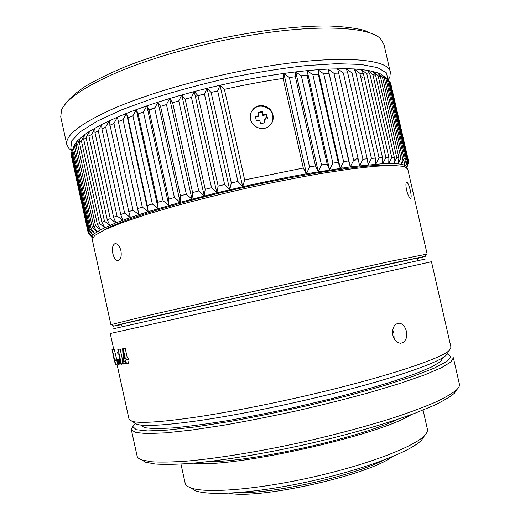 <?xml version="1.0" encoding="UTF-8"?>
<svg xmlns="http://www.w3.org/2000/svg" width="520" height="520" viewBox="0 0 520 520"><rect width="100%" height="100%" fill="white"/><g stroke="black" fill="none" stroke-linecap="round" stroke-linejoin="round"><path stroke-width="0.78" d="M251.602 111.416L253.487 109.103C259.435 103.064 271.076 106.951 272.649 115.427C273.293 118.58 272.766 121.492 271.076 124.15M264.231 119.392L267.579 118.749L266.572 114.251L263.218 114.894L262.464 111.52L257.992 112.372L258.745 115.752L255.385 116.395L256.399 120.9L259.76 120.257L260.514 123.637L264.986 122.772L264.231 119.392L263.894 119.912L264.55 122.856M267.137 118.833L266.227 114.784L266.572 114.251M258.745 115.752L258.421 116.278L255.489 116.844M262.464 111.52L262.125 112.053L258.089 112.827M263.218 114.894L262.886 115.421L262.125 112.053M266.227 114.784L262.886 115.421M265.792 119.158L264.953 117.26M121.693 324.578L113.386 326.17L118.859 324.668L148.428 317.72L269.672 290.284L390.741 263.562L420.141 257.329L425.243 256.367L417.293 258.499M410.325 190.522C411.385 195.351 411.431 197.938 410.469 198.296C409.162 197.711 407.862 194.987 406.569 190.119C405.639 185.244 405.724 182.624 406.809 182.254C407.999 182.891 409.168 185.647 410.325 190.522M120.9 250.601C121.713 255.788 120.926 259.09 118.547 260.507C116.038 260.897 114.134 258.583 112.834 253.565C111.898 248.397 112.567 245.115 114.849 243.711C117.455 243.315 119.47 245.609 120.9 250.601M427.109 253.962L407.719 168.935L403.812 166.381L392.899 165.419L374.81 166.283L349.901 169.084L319.131 173.803C296.173 177.853 272.077 182.631 246.831 188.13C221.644 193.901 197.775 199.849 175.221 205.972L145.256 214.825L121.388 222.931L104.487 229.886L94.841 235.443L92.228 239.453L110.897 324.656L146.263 315.939L269.159 287.989L391.944 261.021L426.647 254.169M122.135 326.619L121.628 324.311L124.755 323.433L269.639 290.355L414.2 258.739L417.235 258.239L417.762 260.539M426.173 258.85L295.548 287.541L113.763 328.686M110.26 333.509L431.464 261.709L450.983 347.25L449.274 350.454C441.61 358.209 390.046 375.707 319.891 392.47C276.835 402.799 230.945 411.885 196.365 417.072C161.428 422.116 140.01 423.54 132.093 421.35L129.031 419.218L116.968 364.143M140.641 425.035L144.625 427.739L155.298 428.721L172.855 427.941C187.844 426.53 205.719 424.157 226.493 420.817C248.528 416.956 271.622 412.399 295.776 407.147L331.214 398.762C354.029 392.906 374.55 387.16 392.782 381.518L415.526 373.698L431.581 366.964L440.661 361.569L442.956 357.552M406.38 331.253C407.413 338.377 405.464 342.368 400.543 343.226C396.844 342.791 394.284 340.113 392.866 335.173C392.041 328.062 394.075 324.051 398.97 323.147C402.565 323.55 405.035 326.255 406.38 331.253M116.805 360.522L117.572 364L115.453 364.442L113.945 359.021L112.32 350.142L114.316 349.687L116.968 360.484L114.966 360.951L114.452 359.32L116.441 358.859M117.065 359.482L119.216 359.112L120.114 361.985L120.27 363.935L118.02 364.416L116.968 359.6L117.897 361.491L118.17 364.52M127.666 359.541L128.466 363.188L126.464 363.668L125.924 363.74L125.112 360.035L123.279 360.288L122.635 348.738L125.171 348.179L127.283 357.793L127.959 357.695L128.329 359.385L126.328 359.866L125.957 358.169L125.281 358.274L127.283 357.793M124.287 361.225L124.865 361.153L125.392 363.571L122.844 364.117L122.31 361.699L124.287 361.225M122.805 363.928L120.959 364.312L118.658 353.815L117.93 353.912L117.585 352.346L118.02 351.604L117.819 349.525L120.133 349.011L122.883 361.562M135.258 423.3L132.841 426.641L136.247 429.709L147.784 430.944L167.667 430.06L195.429 426.907L229.794 421.512C255.379 416.871 281.873 411.45 309.283 405.249L348.654 395.519L383.942 385.665L412.867 376.389L433.973 368.257L446.641 361.673L450.996 356.85L447.148 353.697M447.947 352.476L446.147 355.225C438.451 363.09 388.161 380.374 320.034 396.695C278.213 406.75 233.649 415.532 199.94 420.491C165.874 425.308 144.879 426.595 136.948 424.34L133.939 422.487M112.015 349.453L113.21 355.089M113.431 356.31L115.356 363.987M394.101 338.494L393.894 333.099L392.73 329.843M115.577 364.468L114.966 360.951M116.61 358.872L114.615 359.333M114.433 349.687L112.444 350.142L114.452 359.32M120.27 363.935L118.274 364.403M120.309 363.603L118.313 364.078M120.309 363.279L118.306 363.753M120.257 362.85L118.255 363.324M120.205 362.525L118.209 362.999M120.114 361.985L118.112 362.459M119.899 361.023L117.897 361.491M119.763 360.484L117.76 360.958M119.665 360.165L117.669 360.64M119.528 359.743L117.526 360.21M119.392 359.424L117.397 359.892M119.216 359.112L117.215 359.58M126.464 363.668L125.652 359.964L126.328 359.866M127.959 357.695L125.957 358.169M125.171 348.179L123.175 348.647L125.281 358.274M122.635 348.738L123.175 348.647M124.865 361.153L122.883 361.634L123.416 364.052M122.31 361.699L122.883 361.634M120.133 349.011L118.163 349.473L121.407 364.267M117.819 349.525L118.163 349.473M132.867 426.459L131.333 429.715L135.493 432.478L146.816 433.602L165.451 432.868L191.042 430.131L222.612 425.406C246.142 421.31 270.822 416.462 296.641 410.846C322.394 404.931 346.756 398.821 369.733 392.516L400.192 383.383L424.372 374.991L441.376 367.763L450.964 361.959L453.375 357.728M113.38 356.317L113.067 355.121M112.924 352.904L114.328 359.307L112.924 352.904M117.598 363.031L117.182 360.016L118.099 363.006L118.053 363.981L117.598 363.031L118.079 362.915M124.742 358.351L123.422 358.54L123.273 351.637L124.742 358.351M131.333 429.715L137.111 456.105C137.436 457.685 139.067 458.991 142.012 460.012L151.716 461.793C160.745 462.345 172.432 462.118 186.771 461.116C217.444 458.432 259.812 451.555 303.589 441.896C336.895 434.278 366.984 426.212 393.841 417.703C410.325 412.197 424.281 406.991 435.701 402.071C445.523 397.404 452.556 393.263 456.807 389.643C458.972 387.485 459.829 385.625 459.381 384.072L453.421 357.929M392.535 165.419C373.653 163.469 313.216 171.815 245.993 186.881C178.75 201.922 120.653 220.109 104.442 229.911M117.793 361.517L117.273 361.641M117.435 362.388L117.956 362.265M117.819 363.668L118.144 363.591M117.15 360.997L117.624 360.887M123.422 358.54L124.716 358.228M141.537 459.843L145.645 462.222L155.266 464.029C164.177 464.613 175.682 464.432 189.774 463.476C219.908 460.922 261.391 454.233 304.219 444.782C346.996 435.103 387.276 423.507 415.474 413.029L433.641 405.568C443.307 400.933 450.242 396.812 454.454 393.192L456.996 389.454M406.803 167.603L405.808 165.724L401.563 164.229L393.887 163.534L382.714 163.709L350.279 166.875L306.469 173.778C286.058 177.437 264.803 181.766 242.703 186.752L216.833 192.829L180.167 202.319L148.174 211.66L130.37 217.51L115.823 222.872L100.523 229.775L94.724 233.5L93.119 235.079L92.339 236.47L92.372 237.672L88.426 233.331M92.521 237.965L88.276 233.161L71.37 156.006M408.434 162.734L406.848 167.635L408.629 162.123L406.673 166.744L408.375 160.888L407.953 160.342L405.808 165.724L407.303 159.822L406.465 159.367L404.112 164.886L405.379 158.938L404.112 158.581L401.563 164.229L402.591 158.256L400.887 157.989L398.164 163.774L398.912 157.774L396.773 157.619L393.887 163.534L394.349 157.515L391.768 157.469L388.739 163.508L388.888 157.476L385.866 157.547L382.714 163.709L382.538 157.677L379.08 157.865L375.83 164.144L375.31 158.119L371.429 158.424L368.115 164.814L367.231 158.808L362.941 159.237L359.58 165.724L358.325 159.738L353.646 160.29L350.279 166.875L348.647 160.921L343.603 161.597L340.256 168.259L338.234 162.351L332.859 163.144L329.57 169.878L327.158 164.021L321.477 164.924L318.279 171.717L315.49 165.919L309.543 166.94L306.469 173.778L303.303 168.044L244.654 179.914L242.703 186.752L237.894 181.441L231.335 182.956L229.691 189.748L224.627 184.535L218.153 186.095L216.833 192.829L211.549 187.714L205.205 189.306L204.23 195.969L198.764 190.951L192.595 192.556L191.978 199.141L186.355 194.22L180.414 195.832L180.167 202.319L174.434 197.489L168.753 199.102L168.877 205.484L163.066 200.746L157.697 202.339L158.191 208.605L152.341 203.957L147.31 205.517L148.174 211.66L142.317 207.103L137.657 208.624L138.879 214.636L133.055 210.158L128.791 211.627L130.37 217.51L124.612 213.109L120.757 214.513L122.674 220.259L117.007 215.93L113.581 217.269L115.823 222.872L110.279 218.614L107.296 219.875L109.844 225.336L104.448 221.136L101.907 222.319L104.741 227.643L99.522 223.496L97.422 224.594L100.523 229.775L95.498 225.68L93.847 226.688L97.188 231.725L92.372 227.682L91.156 228.599L94.724 233.5L90.135 229.489L89.349 230.315L93.119 235.079L88.764 231.108L88.394 231.836L92.339 236.47L88.231 232.531M92.495 237.972L88.53 233.779M207.87 461.675C249.769 462.456 360.016 437.866 397.67 419.334M358.325 159.738L338.676 73.093L333.925 73.275L353.646 160.29M338.676 73.093L337.584 68.731L343.369 72.975L362.941 159.237M350.279 166.875L328.127 69.069L333.925 73.275M367.231 158.808L347.731 72.936L343.369 72.975M347.731 72.936L346.294 68.698L352.021 72.975L371.429 158.424M375.31 158.119L355.986 73.08L352.021 72.975M355.986 73.08L354.198 68.945L359.847 73.261L379.08 157.865M382.538 157.677L363.389 73.508L359.847 73.261M363.389 73.508L361.283 69.478L366.815 73.834L385.866 157.547M388.888 157.476L369.935 74.211L366.815 73.834M369.935 74.211L367.517 70.278L372.912 74.666L391.768 157.469M394.349 157.515L375.59 75.172L372.912 74.666M375.59 75.172L372.892 71.331L378.125 75.758L396.773 157.619M398.912 157.774L380.367 76.382L378.125 75.758M380.367 76.382L377.397 72.618L382.447 77.084L400.887 157.989M402.591 158.256L384.248 77.818L382.447 77.084M384.248 77.818L381.03 74.133L385.885 78.63L404.112 158.581M405.379 158.938L387.257 79.475L385.885 78.63M387.257 79.475L383.812 75.855L388.447 80.386L406.465 159.367M407.303 159.822L389.396 81.322L388.447 80.386M389.46 81.601L390.156 82.329L407.953 160.342M408.375 160.888L390.156 82.329M390.904 84.305L408.603 161.493M71.227 154.908L71.416 154.316M88.764 231.108L71.546 152.523L71.285 153.712L88.394 231.836M71.546 152.523L73.697 146.477L72.02 151.236L89.349 230.315M90.135 229.489L72.696 149.935L72.02 151.236M72.696 149.935L75.069 143.826L73.612 148.551L91.156 228.599M92.372 227.682L74.718 147.16L73.612 148.551M74.718 147.16L77.291 140.992L76.082 145.678L93.847 226.688M95.498 225.68L77.63 144.203L76.082 145.678M77.63 144.203L80.386 137.988L79.443 142.636L97.422 224.594M99.522 223.496L81.432 141.07L79.443 142.636M81.432 141.07L84.364 134.816L83.713 139.425L101.907 222.319M104.448 221.136L86.145 137.787L83.713 139.425M86.145 137.787L89.226 131.501L88.881 136.065L107.296 219.875M110.279 218.614L91.767 134.362L88.881 136.065M91.767 134.362L94.978 128.056L94.959 132.574L113.581 217.269M117.007 215.93L98.287 130.812L94.959 132.574M98.287 130.812L101.602 124.501L101.933 128.973L120.757 214.513M124.612 213.109L105.69 127.166L101.933 128.973M105.69 127.166L109.077 120.861L128.791 211.627M133.055 210.158L113.945 123.442L109.772 125.288M113.945 123.442L117.384 117.15L138.879 214.636M142.317 207.103L123.019 119.665L126.477 113.399L117.384 117.15L137.657 208.624M123.019 119.665L118.45 121.531M152.341 203.957L132.873 115.856L136.305 109.629L126.477 113.399L148.174 211.66M126.477 113.399L127.927 117.734L147.31 205.517M132.873 115.856L127.927 117.734M163.066 200.746L143.442 112.053L146.822 105.878L136.305 109.629L158.191 208.605M136.305 109.629L138.144 113.926L157.697 202.339M143.442 112.053L138.144 113.926M174.434 197.489L154.661 108.277L157.957 102.167L146.822 105.878L168.877 205.484M146.822 105.878L149.052 110.13L168.753 199.102M154.661 108.277L149.052 110.13M186.355 194.22L166.458 104.559L169.637 98.527L157.957 102.167L180.167 202.319M157.957 102.167L160.576 106.385L180.414 195.832M166.458 104.559L160.576 106.385M198.764 190.951L178.75 100.932L181.772 94.984L169.637 98.527L191.978 199.141M169.637 98.527L172.633 102.706L192.595 192.556M178.75 100.932L172.633 102.706M211.549 187.714L191.444 97.428L194.279 91.572L181.772 94.984L204.23 195.969M181.772 94.984L185.146 99.138L205.205 189.306M191.444 97.428L185.146 99.138M224.627 184.535L204.451 94.068L207.058 88.322L194.279 91.572L216.833 192.829M194.279 91.572L198.01 95.706L218.153 186.095M204.451 94.068L198.01 95.706M237.894 181.441L217.659 90.883L220.012 85.248L207.058 88.322L229.691 189.748M207.058 88.322L211.133 92.43L231.335 182.956M217.659 90.883L211.133 92.43M303.303 168.044L283.114 78.422L283.861 73.424C263.328 76.297 242.041 80.243 220.012 85.248L242.703 186.752M315.49 165.919L295.373 76.745L295.757 71.883L283.861 73.424L306.469 173.778M220.012 85.248L224.406 89.349L244.654 179.914M250.542 119.281C249.756 115.102 250.835 111.527 253.786 108.57C259.786 102.453 271.394 106.451 272.961 114.978C273.812 119.684 272.428 123.487 268.814 126.392C262.652 131.287 252.044 127.277 250.542 119.281M283.114 78.422C264.173 81.198 244.602 84.838 224.406 89.349M295.373 76.745L289.387 77.539L309.543 166.94M327.158 164.021L307.132 75.374L307.144 70.642L295.757 71.883L318.279 171.717M283.861 73.424L289.387 77.539M307.132 75.374L301.405 76.011L321.477 164.924M338.234 162.351L318.318 74.308L317.961 69.7L307.144 70.642L329.57 169.878M295.757 71.883L301.405 76.011M318.318 74.308L312.884 74.796L332.859 163.144M348.647 160.921L328.127 69.069L317.961 69.7L340.256 168.259M307.144 70.642L312.884 74.796M328.855 73.547L323.745 73.886L343.603 161.597M317.961 69.7L323.745 73.886M411.385 414.55C379.087 435.572 231.511 468.481 193.421 463.171M385.671 77.662L381.03 74.133L377.397 72.618L367.517 70.278L354.198 68.945L346.294 68.698L328.127 69.069M117.384 117.15L101.602 124.501L89.226 131.501L84.364 134.816L77.291 140.992L75.069 143.826L73.626 146.679M180.96 464.087L185.192 483.288C185.633 485.062 187.382 486.538 190.424 487.734C204.568 493.61 255.366 489.944 311.37 477.399C367.387 464.906 414.687 446.641 424.716 435.363C426.966 432.946 427.85 430.833 427.362 429.032L423.066 410.079M195.338 96.33L204.51 93.931M190.424 487.734L195.117 490.594C209.053 496.412 258.18 492.979 312.143 480.896C366.113 468.851 411.801 451.094 421.681 439.946L424.138 436.241M354.185 160.076L357.877 158.216M308.185 75.225L301.074 75.77M154.98 107.685L147.803 110.299M363.214 77.961L360.568 76.427M387.868 79.814L386.542 72.936L377.656 67.652L360.848 64.434L336.323 63.687L304.98 65.695C281.183 68.413 255.931 72.469 229.222 77.877C202.488 83.934 177.171 90.734 153.257 98.273L121.758 109.805L97.142 121.173L80.386 131.69L71.734 140.849L70.824 148.298L72.254 150.514M388.187 80.126L389.87 76.934L390.344 72.404C389.942 57.623 331.175 53.814 247.878 69.713C198.588 79.001 147.654 93.886 114.03 108.362C80.548 123.422 64.818 135.544 66.84 144.716L69.089 148.636L72.098 150.943M390.254 72.007L383.994 44.564L380.504 38.727C368.823 26.163 312.403 23.66 240.539 36.998C196.502 45.084 150.995 58.214 118.112 72.001C85.059 86.372 66.203 99.047 61.548 110.019L60.73 116.818L66.84 144.716M374.634 34.905L364.377 30.368C355.05 28.009 343.168 26.559 328.731 26C297.94 25.701 256.061 30.641 213.187 40.047C180.609 47.652 151.327 56.531 125.333 66.677C109.401 73.379 95.966 79.995 85.026 86.528C75.66 92.892 69.023 98.82 65.124 104.312M340.197 167.986L342.563 167.928M212.27 193.953L216.821 192.758M383.442 460.226C352.066 476.268 273.319 493.818 238.134 492.629M228.826 493.214C258.655 499.753 367.874 475.41 392.113 456.807M113.666 349.07L111.989 349.447M253.468 109.116L253.786 108.57M114.849 243.711L115.661 243.588M425.243 256.367L426.784 253.962M113.666 326.014L111.248 324.486M110.253 333.509L113.828 349.798M136.948 424.34L132.093 421.35M446.147 355.225L449.274 350.454M398.97 323.154L397.41 323.401M454.454 393.192L456.807 389.643M145.645 462.222L142.012 460.012M406.809 167.408L408.642 161.895M421.681 439.946L424.723 435.363M387.978 79.924L389.87 76.934M72.215 150.625L69.089 148.636"/></g></svg>
